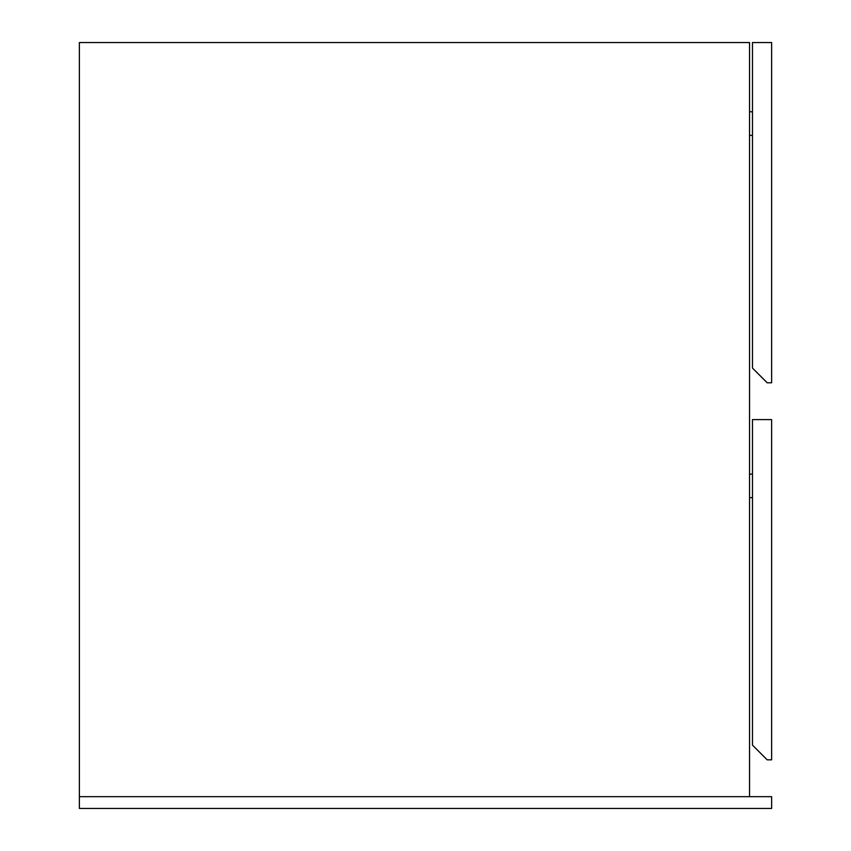 <?xml version="1.0" encoding="UTF-8"?>
<svg xmlns="http://www.w3.org/2000/svg" width="851" height="851" viewBox="0 0 851 851"><rect width="100%" height="100%" fill="white"/><g stroke="black" fill="none" stroke-linecap="round" stroke-linejoin="round"><path stroke-width="1.28" d="M79.377 42.55L79.377 796.664L79.377 42.55L749.54 42.55L749.54 796.664L749.54 42.55L79.377 42.55M771.623 382.79L771.623 42.55L771.623 382.79L767.208 382.79L752.475 368.058L752.475 42.55L771.623 42.55L752.475 42.55L752.475 368.058L767.208 382.79L771.623 382.79M749.54 135.341L752.475 135.341L749.54 135.341M749.54 111.779L752.475 111.779L749.54 111.779M752.475 497.675L749.54 497.675L752.475 497.675M749.54 474.103L752.475 474.103L749.54 474.103M771.623 759.847L771.623 419.607L771.623 759.847L767.208 759.847L752.475 745.114L752.475 419.607L771.623 419.607L752.475 419.607L752.475 745.114L767.208 759.847L771.623 759.847M79.377 796.664L79.377 808.45L79.377 796.664L771.623 796.664L771.623 808.45L79.377 808.45L771.623 808.45L771.623 796.664L79.377 796.664"/></g></svg>
